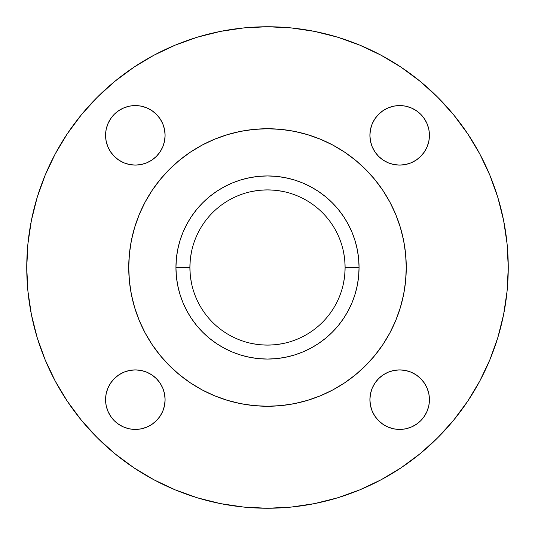 <?xml version="1.0" encoding="UTF-8"?>
<svg xmlns="http://www.w3.org/2000/svg" width="535" height="535" viewBox="0 0 535 535"><rect width="100%" height="100%" fill="white"/><g stroke="black" fill="none" stroke-linecap="round" stroke-linejoin="round"><path stroke-width="0.8" d="M165.094 399.665A29.759 29.759 0 0 1 135.335 429.431A29.759 29.759 0 0 1 105.569 399.665L106.144 393.86L107.836 388.276L106.144 393.86L107.836 388.276L110.585 383.134L114.289 378.619L118.797 374.921L123.946 372.173L129.523 370.474L135.335 369.906L141.14 370.474L146.724 372.173L151.866 374.921L156.38 378.619L160.079 383.134L162.827 388.276L164.526 393.86L162.827 388.276L164.526 393.86L165.094 399.665L164.526 405.476L162.827 411.054L160.079 416.203L156.38 420.711L151.866 424.415L146.724 427.164L141.14 428.856L135.335 429.431L129.523 428.856L123.946 427.164L118.797 424.415L114.289 420.711L118.797 424.415L114.289 420.711L110.585 416.203L107.836 411.054L106.144 405.476L105.569 399.665A29.759 29.759 0 0 1 135.335 369.906A29.759 29.759 0 0 1 165.094 399.665M374.921 383.134L378.619 378.619L383.134 374.921L388.276 372.173L393.86 370.474L399.665 369.906L405.476 370.474L411.054 372.173L416.203 374.921L420.711 378.619L424.415 383.134L427.164 388.276L428.856 393.86L427.164 388.276L428.856 393.86L429.431 399.665A29.759 29.759 0 0 1 399.665 429.431A29.759 29.759 0 0 1 369.906 399.665L370.474 393.86L372.173 388.276L374.921 383.134L372.173 388.276L370.474 393.86M374.921 118.797L378.619 114.289L383.134 110.585L388.276 107.836L393.86 106.144L399.665 105.569L405.476 106.144L411.054 107.836L416.203 110.585L420.711 114.289L416.203 110.585L420.711 114.289L424.415 118.797L427.164 123.946L428.856 129.523L429.431 135.335A29.759 29.759 0 0 1 399.665 165.094A29.759 29.759 0 0 1 369.906 135.335L370.474 129.523L372.173 123.946L374.921 118.797L372.173 123.946M105.569 135.335A29.759 29.759 0 0 1 135.335 105.569A29.759 29.759 0 0 1 165.094 135.335A29.759 29.759 0 0 1 135.335 165.094A29.759 29.759 0 0 1 105.569 135.335L106.144 141.14L107.836 146.724L106.144 141.14L105.569 135.335L106.144 129.523L107.836 123.946L110.585 118.797L114.289 114.289L118.797 110.585L123.946 107.836L129.523 106.144L135.335 105.569L141.14 106.144L146.724 107.836L151.866 110.585L156.38 114.289L151.866 110.585L156.38 114.289L160.079 118.797L162.827 123.946L164.526 129.523L165.094 135.335L164.526 141.14L162.827 146.724L160.079 151.866L156.38 156.38L151.866 160.079L146.724 162.827L141.14 164.526L135.335 165.094L129.523 164.526L123.946 162.827L118.797 160.079L114.289 156.38L110.585 151.866L107.836 146.724L106.144 141.14L107.836 146.724M344.734 275.104L343.617 282.64L344.734 275.104L345.108 267.5A77.608 77.608 0 0 1 267.5 345.108A77.608 77.608 0 0 1 189.892 267.5A77.608 77.608 0 0 0 267.5 345.108A77.608 77.608 0 0 0 345.108 267.5L359.059 267.5A91.559 91.559 0 0 1 267.5 359.059A91.559 91.559 0 0 1 175.941 267.5L189.892 267.5L175.941 267.5L176.383 258.525L177.7 249.638L179.88 240.924L182.91 232.464L186.748 224.339L191.37 216.628L196.72 209.412L202.758 202.758L209.412 196.72L216.628 191.37L224.339 186.748L232.464 182.91L240.924 179.88L249.638 177.7L258.525 176.383L267.5 175.941L276.475 176.383L285.362 177.7L294.076 179.88L302.536 182.91L310.661 186.748L318.372 191.37L325.588 196.72L332.242 202.758L338.28 209.412L343.63 216.628L348.252 224.339L352.09 232.464L355.12 240.924L357.3 249.638L358.617 258.525L359.059 267.5L358.617 276.475L357.3 285.362L355.12 294.076L352.09 302.536L348.252 310.661L343.63 318.372L338.28 325.588L332.242 332.242L325.588 338.28L318.372 343.63L310.661 348.252L302.536 352.09L294.076 355.12L285.362 357.3L276.475 358.617L267.5 359.059L258.525 358.617L249.638 357.3L240.924 355.12L232.464 352.09L224.339 348.252L216.628 343.63L209.412 338.28L202.758 332.242L196.72 325.588L191.37 318.372L186.748 310.661L182.91 302.536L179.88 294.076L177.7 285.362L176.383 276.475L175.941 267.5A91.559 91.559 0 0 1 267.5 175.941A91.559 91.559 0 0 1 359.059 267.5L345.108 267.5A77.608 77.608 0 0 0 267.5 189.892A77.608 77.608 0 0 0 189.892 267.5A77.608 77.608 0 0 1 267.5 189.892A77.608 77.608 0 0 1 345.108 267.5L344.734 259.896L343.617 252.359L344.734 259.896M145.139 202.063A138.766 138.766 0 0 0 128.734 267.5A138.766 138.766 0 0 1 267.5 128.734A138.766 138.766 0 0 1 406.266 267.5A138.766 138.766 0 0 0 389.861 202.063M382.926 190.487A138.766 138.766 0 0 0 344.513 152.074M332.937 145.139A138.766 138.766 0 0 0 202.063 145.139M190.487 152.074A138.766 138.766 0 0 0 152.074 190.487M26.75 267.5A240.75 240.75 0 0 1 267.5 26.75A240.75 240.75 0 0 1 508.25 267.5A240.75 240.75 0 0 1 267.5 508.25A240.75 240.75 0 0 1 26.75 267.5L27.907 291.1L31.378 314.466L37.116 337.384L45.074 359.634L55.179 380.987L67.323 401.257L81.4 420.229L97.263 437.737L114.771 453.6L133.743 467.677L154.013 479.821L175.366 489.926L197.616 497.884L220.534 503.622L243.9 507.093L267.5 508.25L291.1 507.093L314.466 503.622L337.384 497.884L359.634 489.926L380.987 479.821L401.257 467.677L420.229 453.6L437.737 437.737L453.6 420.229L467.677 401.257L479.821 380.987L489.926 359.634L497.884 337.384L489.926 359.634L497.884 337.384L503.622 314.466L507.093 291.1L508.25 267.5L507.093 243.9L503.622 220.534L497.884 197.616L489.926 175.366L479.821 154.013L467.677 133.743L453.6 114.771L437.737 97.263L420.229 81.4L401.257 67.323L380.987 55.179L359.634 45.074L337.384 37.116L314.466 31.378L291.1 27.907L267.5 26.75L243.9 27.907L220.534 31.378L197.616 37.116L175.366 45.074L154.013 55.179L133.743 67.323L114.771 81.4L97.263 97.263L81.4 114.771L67.323 133.743L55.179 154.013L45.074 175.366L37.116 197.616L45.074 175.366L37.116 197.616L31.378 220.534L27.907 243.9L26.75 267.5M378.619 420.711L383.134 424.415L378.619 420.711L374.921 416.203L372.173 411.054L370.474 405.476L369.906 399.665A29.759 29.759 0 0 1 399.665 369.906A29.759 29.759 0 0 1 429.431 399.665L428.856 405.476L427.164 411.054L424.415 416.203L420.711 420.711L416.203 424.415L411.054 427.164L405.476 428.856L399.665 429.431L393.86 428.856L388.276 427.164L383.134 424.415L378.619 420.711M383.134 160.079L378.619 156.38L374.921 151.866L372.173 146.724L370.474 141.14L372.173 146.724L370.474 141.14L369.906 135.335A29.759 29.759 0 0 1 399.665 105.569A29.759 29.759 0 0 1 429.431 135.335L428.856 141.14L427.164 146.724L428.856 141.14L427.164 146.724L424.415 151.866L420.711 156.38L416.203 160.079L411.054 162.827L405.476 164.526L399.665 165.094L393.86 164.526L388.276 162.827L383.134 160.079L388.276 162.827M389.861 332.937A138.766 138.766 0 0 0 406.266 267.5A138.766 138.766 0 0 1 267.5 406.266A138.766 138.766 0 0 1 128.734 267.5L129.035 258.425M196.164 148.476L202.09 145.119L190.406 152.121L179.472 160.232L169.381 169.381L160.232 179.472L152.121 190.406L145.119 202.09L149.66 194.225M386.524 196.164L389.881 202.09L382.879 190.406L374.767 179.472L365.619 169.381L355.528 160.232L344.593 152.121L332.91 145.119L320.605 139.301L307.779 134.713L294.571 131.403L281.102 129.403L267.5 128.734L276.575 129.035M332.91 145.119L340.775 149.66M338.836 386.524L332.91 389.881L344.593 382.879L355.528 374.767L365.619 365.619L374.767 355.528L382.879 344.593L389.881 332.91L395.699 320.605L400.287 307.779L403.597 294.571L405.597 281.102L406.266 267.5L405.965 276.575M389.881 332.91L385.34 340.775M148.476 338.836L145.119 332.91L152.121 344.593L160.232 355.528L169.381 365.619L179.472 374.767L190.406 382.879L202.09 389.881L214.395 395.699L227.221 400.287L240.429 403.597L253.898 405.597L267.5 406.266L258.425 405.965M202.09 389.881L194.225 385.34M145.119 202.09L139.301 214.395L134.713 227.221L131.403 240.429L129.403 253.898L128.734 267.5A138.766 138.766 0 0 0 145.139 332.937M152.074 344.513A138.766 138.766 0 0 0 190.487 382.926M202.063 389.861A138.766 138.766 0 0 0 332.937 389.861M344.513 382.926A138.766 138.766 0 0 0 382.926 344.513M406.266 267.5L405.597 253.898L403.597 240.429L400.287 227.221L395.699 214.395L389.881 202.09M267.5 128.734L253.898 129.403L240.429 131.403L227.221 134.713L214.395 139.301L202.09 145.119M128.734 267.5L129.403 281.102L131.403 294.571L134.713 307.779L139.301 320.605L145.119 332.91M267.5 406.266L281.102 405.597L294.571 403.597L307.779 400.287L320.605 395.699L332.91 389.881M186.748 224.339L191.37 216.628M310.661 186.748L318.372 191.37M348.252 310.661L343.63 318.372M224.339 348.252L216.628 343.63M275.104 190.266L282.64 191.383L275.104 190.266L267.5 189.892L259.896 190.266L252.359 191.383L259.896 190.266M190.266 259.896L191.383 252.359L190.266 259.896L189.892 267.5L190.266 275.104L191.383 282.64L190.266 275.104M259.896 344.734L252.359 343.617L259.896 344.734L267.5 345.108L275.104 344.734L282.64 343.617L275.104 344.734M107.836 388.276L106.144 393.86M428.856 393.86L427.164 388.276M427.164 146.724L428.856 141.14M497.884 197.616L489.926 175.366M37.116 337.384L45.074 359.634M156.38 420.711L151.866 424.415M420.711 420.711L416.203 424.415M378.619 114.289L383.134 110.585M114.289 114.289L118.797 110.585M164.526 141.14L162.827 146.724"/></g></svg>

